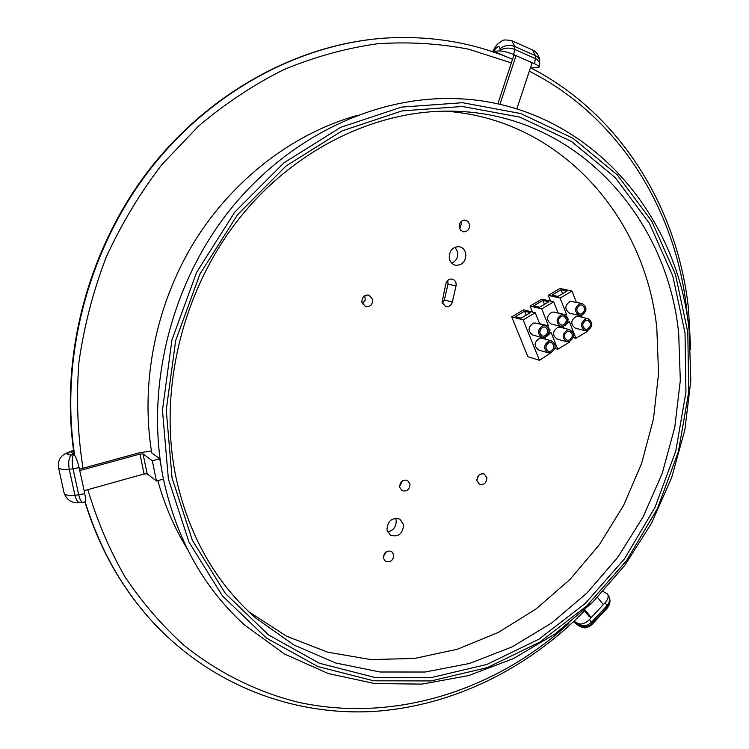 <?xml version="1.0" encoding="UTF-8"?>
<svg xmlns="http://www.w3.org/2000/svg" width="749" height="749" viewBox="0 0 749 749"><rect width="100%" height="100%" fill="white"/><g stroke="black" fill="none" stroke-linecap="round" stroke-linejoin="round"><path stroke-width="1.12" d="M566.806 316.687L568.294 319.261L566.937 323.175M539.711 332.378L540.694 328.839M544.392 336.104C548.661 333.052 548.867 330.028 545.01 327.032L543.165 327.051C538.896 330.075 538.671 333.099 542.501 336.114L544.392 336.104M542.959 325.572C537.305 329.579 537.014 333.586 542.07 337.584L544.589 337.574C550.243 333.52 550.515 329.513 545.403 325.553L542.959 325.572M545.403 325.553L535.919 323.053L533.503 323.062C527.895 327.032 527.605 330.992 532.633 334.953L542.07 337.584M545.824 347.452L546.77 344.222M550.487 351.365C554.719 348.351 554.943 345.345 551.17 342.359L549.279 342.359C545.047 345.355 544.813 348.351 548.549 351.365L550.487 351.365M549.083 340.898C543.484 344.858 543.156 348.828 548.109 352.816L550.684 352.826C556.292 348.828 556.591 344.849 551.582 340.889L549.083 340.898M551.582 340.889L542.079 338.23L539.589 338.239C534.037 342.153 533.728 346.085 538.643 350.036L548.109 352.816M576.758 309.917L577.385 307.38M581.336 314.028C585.587 310.919 585.755 307.905 581.851 304.983L580.175 305.012C575.934 308.092 575.756 311.107 579.623 314.056L581.336 314.028M579.988 303.551C574.371 307.624 574.127 311.612 579.249 315.526L581.524 315.488C587.15 311.369 587.375 307.38 582.198 303.504L579.988 303.551M582.198 303.504L570.223 301.295C564.652 305.32 564.409 309.271 569.512 313.148L579.249 315.526M582.703 324.879L583.246 322.772M587.244 329.232C591.448 326.171 591.644 323.175 587.825 320.244L586.102 320.282C581.898 323.315 581.692 326.311 585.484 329.251L587.244 329.232M585.915 318.821C580.344 322.847 580.072 326.807 585.091 330.712L587.431 330.683C593.002 326.62 593.255 322.65 588.19 318.784L585.915 318.821M588.19 318.784L578.378 316.378L576.121 316.415C570.607 320.394 570.335 324.317 575.326 328.184L585.091 330.712M558.314 321.124L559.119 318.035M562.948 325.019C567.208 321.939 567.396 318.915 563.51 315.956L561.75 315.984C557.499 319.037 557.293 322.051 561.151 325.038L562.948 325.019M561.563 314.514C555.917 318.559 555.646 322.547 560.748 326.508L563.136 326.48C568.781 322.398 569.034 318.4 563.875 314.477L561.563 314.514M563.875 314.477L554.251 312.099L551.947 312.136C546.358 316.134 546.096 320.085 551.152 323.999L560.748 326.508M564.343 336.151L565.092 333.417M568.95 340.252C573.163 337.209 573.378 334.213 569.577 331.255L567.77 331.273C563.557 334.288 563.332 337.284 567.105 340.261L568.95 340.252M567.573 329.813C561.993 333.801 561.694 337.771 566.684 341.713L569.137 341.703C574.726 337.668 575.007 333.698 569.961 329.785L567.573 329.813M569.961 329.785L560.308 327.257L557.939 327.276C552.406 331.227 552.116 335.159 557.069 339.063L566.684 341.713M547.95 327.285L550.038 330.159L548.352 334.363M442.06 302.296L445.683 306.659C448.941 307.137 451.151 305.601 452.321 302.072L456.019 285.987C456.516 282.467 455.289 280.173 452.321 279.105C449.138 278.731 446.984 280.266 445.852 283.721L442.06 302.296M447.78 280.379L448.005 284.03L444.354 299.956L442.322 303.364M465.841 254.014C465.082 250.044 462.938 247.619 459.409 246.721C452.686 246.721 449.306 250.494 449.26 258.049C450.009 261.935 452.096 264.341 455.523 265.277C462.32 265.399 465.756 261.644 465.841 254.014M455.12 247.142L457.723 252.366C458.088 257.516 456.104 261.12 451.769 263.189M469.642 224.737L468.228 221.629L465.438 220.084C461.337 220.187 459.287 222.547 459.287 227.181L460.691 230.252L463.425 231.806C467.563 231.75 469.632 229.391 469.642 224.737M460.981 221.713L461.468 223.38L459.764 228.81M403.58 524.656L399.9 519.123C391.942 517.241 387.626 520.817 386.943 529.861L390.491 535.292C398.487 537.305 402.85 533.765 403.58 524.656M395.519 518.214L396.174 520.377C396.38 526.725 393.506 530.564 387.542 531.893M393.768 554.784L391.633 551.47C386.606 550.15 383.853 552.369 383.366 558.117L385.445 561.385C390.491 562.761 393.262 560.561 393.768 554.784M410.04 483.994L407.522 480.362C402.634 479.351 400.013 481.607 399.648 487.131L402.11 490.726C407.025 491.784 409.666 489.546 410.04 483.994M372.721 299.525L368.957 295.069C364.304 294.741 361.936 297.128 361.87 302.231L365.549 306.659C370.24 307.043 372.627 304.665 372.721 299.525M364.81 295.668L365.222 300.087L362.394 303.897M486.887 477.684L484.294 474.014C479.716 473.246 477.263 475.484 476.935 480.727L479.482 484.36C484.069 485.183 486.541 482.955 486.887 477.684M248.883 611.821L286.605 636.229L327.716 652.192L370.764 659.569L414.356 658.474L457.199 649.289L498.113 632.549L536.059 608.956L570.12 579.314L599.5 544.523L623.533 505.519L641.659 463.322L653.456 418.972L658.577 373.582L656.817 328.277C645.32 216.274 559.503 118.501 444.616 111.133M187.138 548.652C174.395 527.933 164.621 505.266 157.833 480.643M576.29 302.137L571.983 291.052L560.027 288.431L548.287 295.34L550.562 301.117M539.776 324.064L535.245 312.745L523.673 309.824L511.717 316.855L527.914 356.749L539.458 360.269L551.198 352.648M558.108 313.054L553.698 301.856L541.93 299.076L530.077 306.051L532.483 312.052M546.695 336.46L551.039 332.341L557.762 349.24L569.568 342.124L569.371 341.628M564.1 328.249L563.379 326.414M565.055 325.515L569.287 321.443L575.897 338.305L573.257 337.593M571.983 291.052L560.112 298.065L566.806 315.123L558.052 312.913M560.112 298.065L548.287 295.34M546.087 325.796L548.521 326.021L541.724 308.925L530.077 306.051M73.636 450.851L70.696 451.647L74.011 454.493C75.818 456.572 77.512 460.935 79.094 467.591L84.15 490.698L144.089 473.958L139.979 454.053L79.778 470.559M163.432 479.06L156.457 481.027L152.309 460.766L159.715 458.716L151.757 452.948C140.241 383.113 155.502 305.517 193.907 242.461C232.621 179.591 292.719 133.687 356.393 115.674M161.278 467.31L159.715 458.716M152.309 460.766L143.05 453.922L147.15 473.836L156.457 481.027M84.15 490.698L84.749 493.666C85.779 498.712 85.835 501.465 84.918 501.933L82.867 502.354C81.313 502.364 79.937 499.883 78.748 494.911L73.056 468.827L69.254 469.258C62.832 469.745 59.237 469.117 58.459 467.376L64.161 493.235C64.957 495.089 68.552 495.782 74.956 495.332L69.254 469.258C68.103 462.526 68.805 457.723 71.361 454.849L74.011 454.493M79.441 469.211L139.042 452.902L151.429 450.917M147.15 473.836L144.089 473.958M139.979 454.053L143.05 453.922M386.531 551.554L383.301 556.713M402.625 480.68L399.582 486.494M478.883 475.175L476.888 479.454M603.151 591.457L607.345 593.929C608.918 596.241 608.188 599.172 605.155 602.711L603.376 604.612L597.524 597.402M584.847 609.752L591.261 617.569L603.357 604.593M574.024 621.193L578.003 623.486C581.449 624.835 585.287 623.505 589.5 619.498L591.261 617.569M584.145 610.388L589.004 616.315L591.279 617.588M493.947 51.232L499.939 50.96L500.051 48.863C499.564 46.035 498.113 45.961 495.688 48.638L493.797 51.232L506.567 56.858M516.838 108.933L532.09 62.729L516.014 55.623L499.929 104.392M531.172 68.084L539.083 67.138C539.317 66.38 537.773 65.238 534.458 63.731L532.09 62.729M530.554 67.401L531.284 67.728M493.797 51.232L493.488 52.037M497.823 103.924L513.73 55.679L516.024 55.585L513.645 54.537C508.122 52.252 503.553 51.063 499.939 50.96M564.83 314.833L566.197 314.917M553.698 301.856L541.724 308.925M535.245 312.745L523.167 319.879L539.458 360.269M545.862 339.288L545.103 337.406M575.897 338.305L587.609 331.255L587.385 330.693M582.188 317.314L581.486 315.498M557.762 349.24L554.915 348.425M533.756 305.807L542.894 300.433L548.764 301.828L539.58 307.24L533.756 305.807M544.448 304.366L542.894 300.433M551.985 295.078L561.038 289.751L567.002 291.061L557.902 296.435L551.985 295.078M562.574 293.674L561.038 289.751M523.167 319.879L511.717 316.855M515.368 316.64L524.581 311.209L530.358 312.679L521.098 318.147L515.368 316.64M526.173 315.151L524.581 311.209M444.354 299.956L452.321 302.072M685.026 333.062L685.944 392.27L675.757 451.141L655 507.391L624.488 558.838L585.315 603.432L538.877 639.225L486.869 664.447L431.321 677.573L374.603 677.405L319.42 663.249L268.666 635.021L225.355 593.461L192.334 540.216L172.055 477.899L166.241 409.993L175.669 340.58L199.955 274.068L237.573 214.673L286.015 166.044L342.04 130.916L402.035 110.899L462.414 106.48L519.853 117.125L571.534 141.477L615.238 177.616L649.336 223.249L672.78 275.894L685.026 333.062M255.868 618.168L293.964 645.02L335.889 663.034L380.108 672.003L425.104 672.022L469.511 663.464L512.044 646.902L551.592 623.065L587.16 592.815L617.916 557.087L643.148 516.894L662.247 473.293L674.755 427.417L680.317 380.408L678.688 333.474C667.19 215.937 575.363 113.904 454.053 111.198C377.028 109.008 293.748 148.864 237.789 220.318C182.063 291.885 158.479 390.454 175.612 475.681C188.42 534.936 215.169 582.441 255.868 618.168M168.375 478.939L188.973 542.061L222.472 595.97L266.391 638.017L317.829 666.544L373.723 680.813L431.134 680.925L487.346 667.593L539.963 642.024L586.926 605.791L626.539 560.664L657.388 508.618L678.388 451.722L688.706 392.176L687.807 332.275L675.448 274.434L651.752 221.133L617.288 174.91L573.079 138.284L520.78 113.558L462.62 102.707L401.455 107.116L340.655 127.339L283.862 162.898L234.746 212.154L196.603 272.346L171.989 339.765L162.458 410.115L168.375 478.939M84.983 501.914C99.917 550 123.332 590.924 155.24 624.703L155.586 625.069C123.566 591.176 100.094 550.084 85.161 501.802M87.867 489.659C97.145 520.929 109.588 550.103 125.205 577.17C142.422 602.786 162.027 625.509 184.02 645.357C218.362 672.911 257.104 691.964 297.952 702.178C394.114 723.356 495.473 690.466 568.791 623.533M687.657 319.495L686.721 309.899C675.982 209.786 618.992 116.423 529.3 71.183M84.909 501.933C99.86 549.963 123.304 590.886 155.24 624.703L155.418 624.891M511.342 62.916L468.893 49.256C439.195 43.479 408.682 41.654 377.356 43.77C345.879 48.236 314.767 56.821 284.03 69.535C253.864 84.571 225.383 103.418 198.569 126.066L161.878 164.611C139.904 193.233 121.301 224.185 106.077 257.45C93.007 291.651 83.944 326.704 78.888 362.6C76.192 398.524 77.568 433.737 83.017 468.237M384.789 38.133L384.546 38.152C297.812 44.144 208.11 92.689 147.366 172.345C86.95 252.198 59.714 359.043 74.329 454.821M74.657 455.252C59.986 359.398 87.212 252.432 147.675 172.476C208.456 92.717 298.242 44.107 385.042 38.115L384.546 38.152C297.587 44.163 207.847 92.773 147.141 172.382C86.762 252.179 59.564 358.893 74.198 454.671M73.599 450.626L71.37 451.46M82.867 502.354L80.237 502.654C77.933 502.663 76.173 500.22 74.956 495.332L84.749 493.666M64.133 493.095L64.161 493.235C67.017 500.426 72.307 503.571 80.021 502.673M70.771 451.713L68.459 452.883C66.446 454.381 67.41 455.036 71.361 454.849M79.094 467.591L73.056 468.827C71.81 462.105 71.941 457.358 73.449 454.606M68.459 452.883L64.573 454.091M592 624.544L607.392 608.01L607.57 606.84L591.982 623.58L591.85 624.703C587.328 627.362 584.697 631.164 574.296 622.382L574.249 622.138C577.114 624.629 578.537 625.396 578.49 624.451L578.003 623.486M609.003 596.644L609.489 597.936C610.529 601.204 609.892 604.171 607.57 606.84L607.064 605.529L591.448 622.297L591.982 623.58C587.665 627.381 583.171 627.671 578.49 624.451M573.622 621.576L574.249 622.138M607.486 594.107L608.619 595.839C610.22 599.191 609.695 602.421 607.064 605.529L605.155 602.711M589.5 619.498L591.448 622.297C587.132 626.145 582.713 626.623 578.181 623.748M496.175 45.773L495.997 46.007C496.615 44.874 498.534 43.227 501.783 41.083C502.607 39.744 505.95 39.622 511.801 40.718L514.694 46.457L535.46 55.688L532.483 49.949L512.044 40.83M500.051 48.863C504.236 45.324 509.114 44.528 514.694 46.457L514.685 49.397L535.469 58.628L535.46 55.688L537.024 56.568L539.355 59.349L539.739 63.478M500.032 50.483C504.217 47.749 509.105 47.393 514.685 49.397L513.645 54.537M534.458 63.731L535.469 58.628L537.145 59.536L539.636 62.719L539.121 67.007M492.449 51.681L495.997 46.007L495.688 48.638M448.005 284.03L456.019 285.987M689.22 331.461L690.821 380.604L684.867 429.795L671.619 477.768L651.461 523.308L624.872 565.242L592.487 602.468L555.046 633.916L513.439 658.586L468.687 675.579L421.996 684.109L374.697 683.556L328.277 673.538L284.358 653.933L244.595 625.003C203.55 587.806 176.483 539.111 163.394 478.901C145.465 390.632 169.349 288.805 226.526 214.289C283.955 139.923 369.987 97.52 450.402 98.531C579.501 99.402 677.442 207.51 689.22 331.386M155.586 625.069C214.514 686.786 295.378 716.081 374.116 711.41C453.014 706.092 528.185 668.492 584.501 610.828M690.69 349.277L688.509 308.906M547.987 325.834L539.598 323.624M688.5 308.831C677.714 208.11 620.621 113.96 530.451 67.71M512.531 59.311C472.956 42.431 430.46 35.372 385.042 38.115M73.542 450.186L65.144 453.744C60.089 456.506 57.86 461.056 58.459 467.376M609.883 599.481L609.705 603.919L607.561 607.832M573.519 621.67L574.296 622.382M532.736 50.061C536.818 52.149 539.14 55.623 539.673 60.5"/></g></svg>
